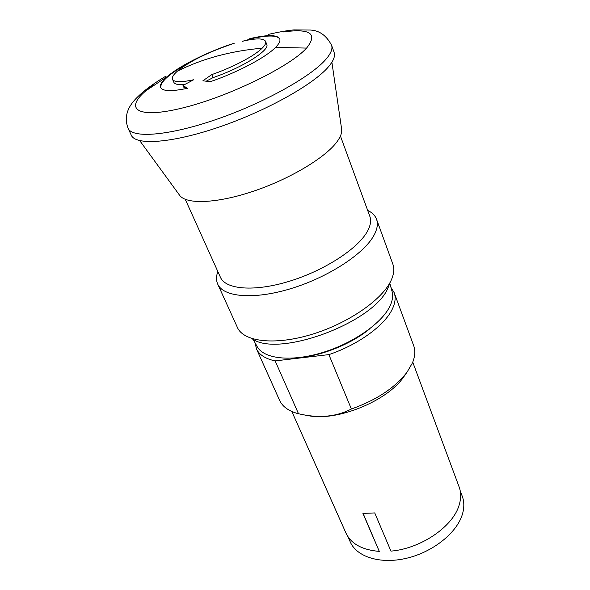 <?xml version="1.0" encoding="UTF-8"?>
<svg xmlns="http://www.w3.org/2000/svg" width="590" height="590" viewBox="0 0 590 590"><rect width="100%" height="100%" fill="white"/><g stroke="black" fill="none" stroke-linecap="round" stroke-linejoin="round"><path stroke-width="0.89" d="M291.807 411.488L345.991 533.124C351.109 543.877 362.208 549.969 379.289 551.392L362.916 513.411L374.739 512.931L390.949 551.126C420.95 548.641 453.15 526.486 459.145 505.055C461.159 498.484 461.159 492.444 459.131 486.957L412.742 362.135M363.108 513.418L379.289 551.392M404.784 375.395L403.597 377.076C387.232 401.038 337.251 421.43 308.791 415.766L306.771 415.39M347.827 536.487L350.268 541.967C356.78 557.049 380.594 564.512 406.827 558.192C433.053 551.967 456.83 532.866 462.353 514.399C464.33 507.82 464.3 501.773 462.265 496.264L460.171 490.644M390.956 287.419L394.157 292.625L413.656 345.6C415.53 350.726 415.095 356.559 412.351 363.086L407.026 372.202C394.953 387.829 376.405 400.094 351.367 409.01C337.937 416.031 322.524 418.059 305.119 415.087L298.518 413.774C288.82 411.2 282.507 406.717 279.586 400.315L256.451 348.823L255.094 342.856M298.518 413.774L275.124 360.896C265.389 358.794 259.165 354.767 256.451 348.823M351.367 409.01L328.881 354.612L275.124 360.896M394.157 292.625C395.897 297.389 395.278 302.891 392.284 309.145C384.724 325.392 358.226 344.759 328.881 354.612M369.694 328.844C351.839 343.66 322.391 355.674 299.27 357.584M389.857 283.488L392.07 291.438C393.279 295.841 392.52 300.841 389.806 306.439C381.546 323.563 352.378 343.741 321.462 352.872C290.523 362.09 263.649 358.786 257.107 346.514L253.125 339.287M390.263 282.108L387.888 288.215C373.492 323.01 277.543 358.233 251.878 338.586M367.673 210.401C372.172 212.555 375.129 215.505 376.545 219.259L392.822 264.047C394.636 269.055 393.877 274.896 390.543 281.57C380.97 300.893 346.323 324.316 310.097 334.891C273.849 345.57 243.456 341.566 237.409 327.472L217.703 284.078C216.088 280.412 216.132 276.231 217.85 271.548M376.545 219.259C378.22 223.898 377.276 229.407 373.706 235.794C363.447 254.275 327.686 277.507 290.745 288.672C253.766 299.934 223.271 297.154 217.703 284.078M340.423 136.002L369.849 216.353C371.435 220.712 370.505 225.911 367.054 231.951C357.216 249.238 323.541 270.928 288.894 281.408C254.224 291.984 225.623 289.506 220.454 277.322L185.26 199.324M331.89 62.23L341.632 129.188C342.104 132.632 340.622 136.733 337.2 141.497C325.931 157.294 290.332 178.8 253.634 191.153C216.914 203.572 186.219 204.656 179.626 195.305L139.734 140.641M334.117 52.407C335.4 55.998 333.564 60.741 328.608 66.633C313.961 84.223 266.555 110.854 219.288 127.005C171.978 143.245 135.56 145.678 131.275 135.184L128.089 128.303C132.256 138.554 168.674 135.847 216.124 119.482C263.531 103.206 311.166 76.641 325.953 59.258C330.953 53.432 332.834 48.771 331.573 45.26L334.117 52.407M282.92 32C310.266 28.224 318.15 33.586 306.579 48.078C290.11 66.537 228.861 96.546 183.365 107.771C137.677 119.239 123.679 109.401 146.025 90.69L153.584 84.783M183.011 85.417L187.332 88.316C171.565 91.62 162.67 91.347 160.65 87.497C159.661 84.894 161.837 81.273 167.177 76.634C178.696 66.567 204.324 53.483 228.551 45.047L234.414 43.151L225.395 46.396C204.28 54.088 188.276 62.348 177.384 71.161C173.401 74.657 171.786 77.371 172.523 79.311C174.109 82.327 181.174 82.467 193.719 79.746L183.011 85.417L183.778 87.202L186.765 88.434M275.545 47.399C265.95 57.341 237.328 72.518 210.261 81.715L202.886 80.786L211.781 74.598C232.585 67.467 254.489 55.917 262.159 48.181C265.058 45.305 266.208 43.048 265.603 41.418C263.701 38.129 255.942 38.092 242.335 41.307L253.331 38.328L249.725 38.682C267.218 34.537 277.234 34.604 279.763 38.881C280.523 40.939 279.114 43.778 275.545 47.399L306.579 48.078M193.771 60.342C171.284 72.083 160.281 81.199 160.746 87.696M172.523 79.311L173.785 82.224C174.721 84.274 178.35 85.034 184.663 84.51M211.781 74.598L213.034 77.622C242.239 67.732 270.22 50.069 266.739 44.375L265.603 41.418M213.034 77.622L206.286 81.162M279.837 39.102C277.359 35.275 268.45 35.024 253.117 38.335M253.671 39.198L253.331 38.328M167.177 76.634L146.025 90.69M262.159 48.181C230.594 50.991 202.333 58.653 177.384 71.161M403.597 377.076L407.026 372.202M308.791 415.766L305.119 415.087M142.05 92.829C135.206 99.017 121.474 110.677 128.089 128.303M142.448 92.483C148.798 87.128 156.527 81.737 165.62 76.324M268.391 34.382C279.276 31.926 287.758 30.437 293.857 29.913L310.524 30.046C319.47 30.533 326.491 35.607 331.573 45.26"/></g></svg>
